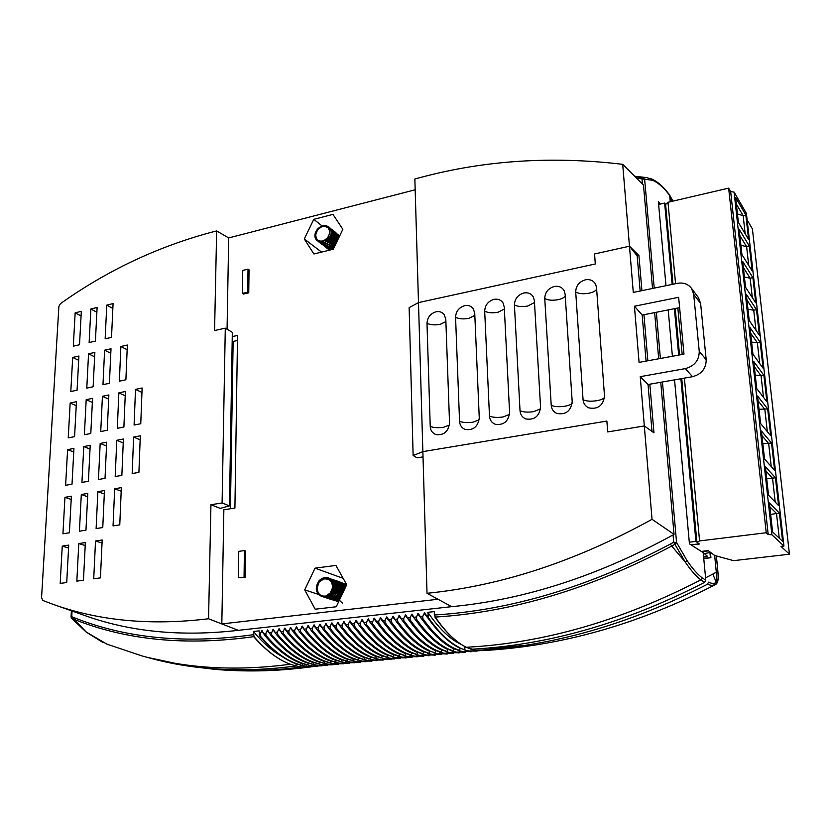<?xml version="1.0" encoding="UTF-8"?>
<svg xmlns="http://www.w3.org/2000/svg" width="831" height="831" viewBox="0 0 831 831"><rect width="100%" height="100%" fill="white"/><g stroke="black" fill="none" stroke-linecap="round" stroke-linejoin="round"><path stroke-width="1.25" d="M460.301 648.305L459.356 650.361L454.432 648.398C443.92 643.339 433.367 633.336 422.771 618.42L422.802 616.28L424.651 612.665L427.851 617.828C438.446 632.817 448.948 642.841 459.398 647.92L464.882 649.832L459.398 647.92M454.152 648.918L453.217 650.943L448.252 648.99C437.677 643.952 427.061 633.991 416.404 619.105L416.435 616.966L418.284 613.371L421.494 618.555C432.11 633.471 442.674 643.454 453.196 648.512L459.356 650.361M448.023 649.53L447.099 651.535L442.102 649.593C431.455 644.565 420.766 634.635 410.057 619.791L410.099 617.662L411.937 614.067L415.126 619.24C425.794 634.115 436.431 644.077 447.016 649.115L453.217 650.943M441.915 650.133L441.001 652.117L435.974 650.174C425.254 645.178 414.513 635.268 403.752 620.477L403.783 618.347L405.621 614.763L408.8 619.926C419.52 634.759 430.209 644.69 440.877 649.707L447.099 651.535M429.793 651.338L428.889 653.27L423.8 651.348C412.934 646.383 402.079 636.546 391.214 621.827L391.235 619.708L393.063 616.145L396.21 621.287C407.034 636.037 417.848 645.905 428.651 650.881L434.935 652.699L428.651 650.881M423.758 651.93L422.875 653.852L417.744 651.94C406.816 646.985 395.899 637.18 384.982 622.502L385.002 620.383L386.83 616.831L389.957 621.962C400.843 636.671 411.709 646.508 422.584 651.473L428.889 653.27M417.764 652.532L416.882 654.423L411.729 652.522C400.729 647.588 389.749 637.803 378.78 623.167L378.801 621.058L380.629 617.506L383.735 622.627C394.663 637.304 405.601 647.11 416.539 652.055L422.875 653.852M411.781 653.124L410.919 654.994L405.725 653.093C394.663 648.19 383.621 638.437 372.61 623.832L372.62 621.733L374.449 618.191L377.544 623.302C388.524 637.928 399.514 647.713 410.524 652.636L416.882 654.423M405.84 653.706L404.977 655.555L399.753 653.675C388.628 648.782 377.523 639.06 366.461 624.497L366.471 622.398L368.289 618.866L371.374 623.967C382.405 638.561 393.458 648.305 404.531 653.208L410.919 654.994M399.908 654.298L399.057 656.126L393.801 654.246C382.613 649.375 371.457 639.673 360.342 625.161L360.353 623.063L362.16 619.542L365.235 624.632C376.308 639.184 387.423 648.897 398.558 653.789L404.977 655.555M394.008 654.88L393.167 656.687L387.88 654.818C376.62 649.967 365.411 640.296 354.245 625.816L354.255 623.728L356.063 620.206L359.096 625.255C370.242 639.797 381.408 649.489 392.616 654.361L399.057 656.126M388.129 655.462L387.298 657.248L381.98 655.389C370.657 650.548 359.387 640.909 348.179 626.47L348.179 624.393L349.996 620.871L353.03 625.951C364.207 640.421 375.425 650.081 386.695 654.932L393.167 656.687M382.281 656.033L381.45 657.809L376.111 655.95C364.716 651.14 353.393 641.522 342.143 627.125L342.143 625.047L343.941 621.536L346.974 626.605C358.192 641.033 369.473 650.673 380.806 655.503L387.298 657.248M370.647 657.186L369.837 658.921L364.435 657.082C352.915 652.293 341.489 642.747 330.136 628.423L330.136 626.356L331.933 622.855L334.924 627.904C346.236 642.259 357.631 651.836 369.089 656.625L379.715 659.502L389.022 659.471M302.816 663.865L302.1 665.392L296.355 663.647C284.14 659.076 272.101 649.842 260.238 635.964L260.196 633.96L261.952 630.552L264.757 635.435C276.619 649.385 288.617 658.63 300.791 663.221L312.103 665.932L321.961 665.828M330.676 661.123L329.928 662.733L324.319 660.946C312.383 656.293 300.583 646.933 288.928 632.869L288.897 630.833L290.673 627.395L293.572 632.37C305.195 646.456 316.954 655.836 328.847 660.51L339.879 663.283L349.519 663.211M313.9 662.774L313.162 664.343L307.47 662.577C295.369 657.965 283.423 648.689 271.644 634.739L271.602 632.713L273.368 629.296L276.224 634.24C287.983 648.222 299.887 657.518 311.947 662.141L323.155 664.883L332.919 664.79M319.468 662.224L318.73 663.803L313.069 662.037C301.019 657.414 289.126 648.107 277.377 634.115L277.346 632.09L279.112 628.662L281.989 633.617C293.696 647.64 305.548 656.968 317.556 661.601L328.702 664.353L338.435 664.26M325.066 661.673L324.319 663.273L318.678 661.486C306.691 656.854 294.839 647.515 283.142 633.492L283.111 631.467L284.888 628.028L287.765 632.993C299.44 647.048 311.241 656.407 323.186 661.061L334.28 663.824L343.961 663.74M341.977 660.011L341.209 661.653L335.662 659.856C323.841 655.16 312.144 645.749 300.573 631.612L300.552 629.566L302.339 626.117L305.268 631.103C316.798 645.272 328.453 654.703 340.222 659.409L351.149 662.214L360.706 662.151M359.106 658.329L358.317 660.022L352.853 658.194C341.219 653.446 329.678 643.952 318.242 629.701L318.221 627.644L320.018 624.164L322.989 629.192C334.394 643.474 345.883 652.989 357.475 657.747L368.216 660.593L377.638 660.552M364.861 657.757L364.061 659.471L358.628 657.643C347.057 652.875 335.568 643.35 324.173 629.067L324.163 627L325.96 623.52L328.941 628.548C340.305 642.862 351.742 652.418 363.272 657.186L373.95 660.053L383.309 660.011M376.453 656.615L375.633 658.37L370.262 656.521C358.805 651.722 347.431 642.134 336.129 627.769L336.119 625.701L337.926 622.201L340.939 627.249C352.199 641.646 363.531 651.255 374.937 656.064L385.501 658.952L394.787 658.921M353.372 658.89L352.593 660.572L347.098 658.754C335.402 654.028 323.81 644.555 312.321 630.345L312.311 628.288L314.097 624.819L317.058 629.836C328.505 644.077 340.056 653.561 351.7 658.308L362.503 661.133L371.956 661.092M347.67 659.45L346.891 661.112L341.364 659.305C329.606 654.589 317.972 645.157 306.442 630.978L306.421 628.932L308.208 625.463L311.147 630.469C322.636 644.669 334.239 654.142 345.945 658.858L356.811 661.673L366.326 661.621M336.316 660.572L335.558 662.193L329.98 660.406C318.107 655.732 306.359 646.341 294.745 632.246L294.714 630.199L296.49 626.751L299.409 631.737C310.991 645.864 322.698 655.275 334.519 659.959L345.499 662.754L355.097 662.681M308.343 663.315L307.626 664.873L301.902 663.107C289.739 658.516 277.751 649.271 265.93 635.351L265.889 633.336L267.655 629.929L270.49 634.863C282.291 648.803 294.236 658.079 306.359 662.681L317.619 665.402L327.424 665.309M397.436 621.11C408.26 635.892 419.073 645.78 429.876 650.766C419.084 645.78 408.281 635.912 397.467 621.152L397.498 619.033L399.327 615.449L402.495 620.612C413.267 635.403 424.018 645.292 434.748 650.299L441.001 652.117M649.832 384.202L653.955 432.816L644.316 425.971L607.679 431.923L606.879 421.057L422.865 451.638L427.02 593.303L437.999 599.265L221.825 623.915L208.539 618.763C150.494 625.785 98.276 620.83 51.875 603.888L42.921 600.501L41.56 597.801L58.866 306.525L60.455 303.647C106.867 270.657 157.204 246.849 211.479 232.254L216.652 230.935L228.691 237.936L415.178 189.79M660.749 382.291L674.045 534.354L652.034 519.313L644.316 425.971L607.679 431.923L606.879 421.057L422.865 451.638L413.132 455.544L409.132 307.647L418.492 302.598L414.856 179.008L420.85 177.398C484.868 160.279 552.158 155.927 622.699 164.33L629.472 246.215L638.925 255.512L641.906 290.653M670.264 201.756L669.661 195.337L666.036 190.881C661.455 185.677 656.999 182.166 652.688 180.348L644.627 179.205L654.205 288.118M651.504 178.914L651.639 178.966C656.324 181.002 661.009 184.7 665.683 190.05L669.36 194.558L672.881 201.144M662.452 381.99L676.559 542.404L686.853 560.281C692.119 568.175 697.188 574.003 702.039 577.742L705.799 580.215L703.203 552.615L689.45 543.869L674.554 379.86M705.799 580.215L704.626 582.344C625.473 623.032 547.629 645.334 471.073 649.24L466.243 647.256L475.81 650.361L482.115 650.642M464.758 646.487L464.882 649.832M435.839 650.735L434.935 652.699M381.45 657.809L380.234 657.923M375.633 658.37L374.417 658.484M369.837 658.921L368.632 659.035M364.061 659.471L362.867 659.585M358.317 660.022L357.122 660.136M352.593 660.572L351.399 660.687M346.891 661.112L345.706 661.227M341.209 661.653L340.035 661.767M335.558 662.193L334.384 662.307M329.928 662.733L328.754 662.847M324.319 663.273L323.145 663.387M318.73 663.803L317.567 663.917M313.162 664.343L312.009 664.447M307.626 664.873L306.462 664.977M302.1 665.392L307.169 666.4L316.507 666.337M296.033 663.772L296.033 665.974C242.704 672.996 193.592 670.253 148.676 657.737L145.518 656.885M83.474 580.215L85.354 542.57L78.779 543.567L76.847 581.118L83.474 580.215M66.719 582.51L68.734 545.105L62.252 546.092L60.185 583.414L66.719 582.51M100.437 577.877L102.182 540.005L95.523 541.023L93.726 578.802L100.437 577.877M102.764 527.529L104.467 490.539L97.871 491.661L96.116 528.578L102.764 527.529M69.399 532.775L71.373 496.211L64.953 497.322L62.938 533.793L69.399 532.775M85.967 530.168L87.806 493.396L81.303 494.507L79.412 531.196L85.967 530.168M119.768 524.86L121.336 487.641L114.668 488.784L113.047 525.909L119.768 524.86M138.912 472.372L140.304 435.797L133.614 437.064L132.171 473.556L138.912 472.372M121.856 475.374L123.393 439.017L116.787 440.274L115.197 476.547L121.856 475.374M105.028 478.344L106.69 442.196L100.177 443.432L98.453 479.508L105.028 478.344M88.418 481.274L90.205 445.333L83.775 446.559L81.926 482.416L88.418 481.274M72.017 484.172L73.938 448.428L67.591 449.644L65.618 485.294L72.017 484.172M74.572 436.649L76.452 401.705L70.168 403.025L68.235 437.885L74.572 436.649M90.797 433.491L92.563 398.35L86.185 399.68L84.388 434.738L90.797 433.491M107.241 430.281L108.871 394.943L102.421 396.294L100.738 431.549L107.241 430.281M123.892 427.03L125.388 391.494L118.854 392.855L117.306 428.318L123.892 427.03M140.761 423.737L142.122 387.994L135.505 389.386L134.092 425.046L140.761 423.737M125.886 379.777L127.351 345.042L120.879 346.506L119.363 381.169L125.886 379.777M109.401 383.299L111.001 348.75L104.613 350.194L102.971 384.67L109.401 383.299M93.134 386.768L94.859 352.406L88.553 353.829L86.788 388.119L93.134 386.768M77.075 390.196L78.914 356.021L72.692 357.434L70.801 391.526L77.075 390.196M79.516 344.751L81.324 311.324L75.154 312.83L73.315 346.184L79.516 344.751M95.42 341.074L97.102 307.47L90.859 308.997L89.135 342.528L95.42 341.074M111.52 337.355L113.078 303.564L106.763 305.112L105.153 338.83L111.52 337.355M208.56 618.763L210.939 504.739L222.095 502.963L225.294 328.162L214.575 330.561L216.652 230.935M304.707 589.865L315.022 568.155L335.921 565.433L346.714 584.692L336.264 606.765L315.167 609.206L304.707 589.865L318.439 594.404M248.749 292.813L243.441 294.06L242.413 293.405L242.745 270.439L248.022 269.151L249.04 269.836L248.749 292.813L247.731 292.148L242.413 293.405M245.166 577.265L238.393 577.659L238.757 551.358L244.407 550.569L245.498 550.953L245.166 577.265L238.393 577.659M227.071 329.211L228.691 237.936M221.825 623.915L223.851 509.777L234.913 508.042L237.541 335.433L232.254 336.597M643.942 314.731L647.848 360.768M640.161 291.016L637.19 255.886L638.925 255.512M333.262 249.248L313.9 253.985L304.302 238.975L313.775 219.332L332.961 214.398L342.85 229.304L333.262 249.248M434.374 615.023L435.299 617.069L434.374 615.023L434.27 611.606L427.851 612.302L428.526 617.797L427.882 617.869M434.758 614.982C511.449 610.224 590.01 586.582 670.44 544.035L673.702 542.248L673.068 534.904C598.455 575.841 524.641 599.753 451.638 606.661L238.331 630.324C181.116 636.93 129.48 631.84 83.432 615.044L54.711 604.885M72.048 611.014L71.746 616.716L73.897 617.568C126.042 638.426 185.77 644.15 253.081 634.728L253.694 636.671C265.754 650.476 277.949 659.658 290.279 664.229L296.033 665.974L290.279 664.229C278.001 659.679 265.91 650.476 254.006 636.639L253.455 631.477L259.116 630.854L259.667 636.027C271.54 649.904 283.579 659.128 295.805 663.699L301.528 665.454M652.034 519.313C575.976 561.247 500.979 585.917 427.041 593.292L451.638 606.661M208.539 618.763L238.331 630.324M460.01 647.858C449.571 642.779 439.069 632.755 428.526 617.797M422.74 618.378C433.346 633.326 443.91 643.329 454.432 648.398L453.196 648.512M416.373 619.064C427.041 633.97 437.667 643.942 448.252 648.99L447.016 649.115M408.8 619.926L410.057 619.791C420.746 634.614 431.434 644.555 442.102 649.582L440.877 649.707M391.183 621.785C402.059 636.525 412.924 646.383 423.8 651.348L422.584 651.473M384.95 622.461C395.878 637.159 406.806 646.985 417.744 651.94L416.539 652.055M378.749 623.125C389.729 637.782 400.719 647.588 411.719 652.522L410.524 652.636M372.579 623.79C383.6 638.416 394.652 648.18 405.725 653.093L404.531 653.208M366.429 624.455C377.503 639.039 388.617 648.772 399.753 653.675L398.558 653.789M360.311 625.12C371.436 639.662 382.603 649.364 393.801 654.246L392.616 654.361M359.096 625.255L360.342 625.161M354.214 625.774C365.391 640.275 376.609 649.956 387.88 654.818L386.695 654.932M348.147 626.429C359.366 640.898 370.647 650.548 381.98 655.389L380.806 655.503M336.098 627.737C347.41 642.114 358.795 651.712 370.262 656.521L369.089 656.625M265.899 635.31C277.731 649.25 289.728 658.516 301.902 663.107L300.791 663.221M264.757 635.435L265.93 635.351M294.714 632.204C306.338 646.321 318.086 655.721 329.98 660.406L328.847 660.51M277.346 634.074C289.095 648.087 301.009 657.404 313.069 662.037L311.947 662.141M283.111 633.451C294.818 647.505 306.681 656.843 318.678 661.486L317.556 661.601M288.897 632.827C300.562 646.913 312.373 656.282 324.319 660.946L323.186 661.061M306.41 630.937C317.941 645.136 329.595 654.589 341.364 659.305L340.222 659.409M324.142 629.025C335.547 643.329 347.046 652.875 358.628 657.643L357.475 657.747M330.104 628.381C341.468 642.727 352.905 652.293 364.435 657.082L363.272 657.186M342.112 627.083C353.372 641.511 364.705 651.13 376.111 655.95L374.937 656.064M317.058 629.836L318.242 629.701C329.658 643.932 341.209 653.446 352.853 658.194L351.7 658.308M312.3 630.303C323.789 644.534 335.392 654.018 347.098 658.754L345.945 658.858M300.552 631.57C312.124 645.729 323.83 655.16 335.662 659.856L334.519 659.959M271.612 634.697C283.402 648.668 295.358 657.965 307.47 662.567L306.359 662.681M260.207 635.933C272.08 649.832 284.129 659.066 296.355 663.647L295.805 663.699M403.721 620.435C414.492 635.248 425.243 645.168 435.974 650.174L434.748 650.299M434.945 617.101C445.447 632.111 455.876 642.155 466.243 647.256L466.243 647.256C455.897 642.134 445.572 632.069 435.299 617.069C512.498 612.239 591.308 588.566 671.708 546.05L685.44 562.286L673.702 542.248L676.559 542.404L674.98 544.263L671.708 546.05L670.44 544.035M635.019 176.66L642.903 177.616L641.999 178.852L636.525 178.166M622.699 164.33L643.495 185.147L652.532 288.461M654.651 312.612L658.692 358.784M637.19 255.886L629.472 246.215L594.56 253.964L595.297 263.967L418.492 302.598L595.297 263.967L594.56 253.964L629.472 246.215L633.284 292.439L677.338 283.34C683.383 282.311 688.099 283.994 691.506 288.357L698.466 297.654L700.616 303.481L693.677 294.267L691.506 288.357M674.045 534.354L673.068 534.904M237.458 340.471L233.137 341.416L230.416 508.749M233.137 341.416L232.192 340.866M222.095 502.963L229.46 505.882L220.205 508.354L210.939 504.739M229.46 505.882L232.327 332.338L225.294 328.162M244.065 576.911L244.407 550.569M247.731 292.148L248.022 269.151M672.404 356.26L668.197 309.921M665.995 285.677L658.36 201.684L660.271 204.083M704.626 582.344L700.855 579.893C621.349 620.809 543.152 643.267 466.253 647.256M290.279 664.229C236.783 671.334 187.494 668.602 142.402 656.043L106.898 644.139L86.06 631.934M254.006 636.639L253.694 636.671C186.404 646.071 126.509 640.286 74.001 619.313L86.497 632.277L71.518 618.254L86.247 632.142L102.815 642.405M642.456 184.108L641.999 178.852L644.627 179.205L642.903 177.616L647.017 177.637M702.039 577.742L700.855 579.893C695.931 576.112 690.79 570.253 685.44 562.286L686.853 560.281M665.724 190.091L666.036 190.881M71.383 610.785L71.061 616.955L71.746 616.716L71.85 618.461L74.001 619.313L73.897 617.568M427.851 612.302C439.069 628.735 450.225 639.455 461.34 644.472M253.455 631.477C262.669 642.643 272.101 650.943 281.761 656.355M338.955 599.151L339.266 598.507M340.689 595.505L341.988 592.763M342.601 591.464L343.338 589.885M343.151 578.345L315.022 568.155M321.566 252.115L304.302 238.975M322.137 225.98L313.775 219.332M81.074 315.925L75.154 312.83M96.863 312.207L90.859 308.997M112.85 308.446L106.763 305.112M78.685 360.301L72.692 357.434M94.63 356.821L88.553 353.829M110.783 353.289L104.613 350.194M76.244 405.663L70.168 403.025M73.741 452.043L67.591 449.644M71.196 499.462L64.953 497.322M68.578 547.972L62.252 546.092M92.355 402.422L86.185 399.68M90.028 449.052L83.775 446.559M87.639 496.741L81.303 494.507M85.198 545.52L78.779 543.567M141.956 392.461L135.505 389.386M140.148 439.869L133.614 437.064M121.191 491.194L114.668 488.784M123.217 442.965L116.787 440.274M125.211 395.816L118.854 392.855M127.153 349.726L120.879 346.506M102.047 543.048L95.523 541.023M104.301 493.978L97.871 491.661M106.513 446.018L100.177 443.432M108.674 399.14L102.421 396.294M193.363 666.774L214.647 669.319C242.496 671.832 271.508 671.033 301.695 666.919L296.033 665.974C257.755 671.157 221.462 671.126 187.152 665.87L147.097 657.3M669.786 196.646L672.289 201.289M399.701 658.069L386.654 658.838M405.476 657.508L391.308 658.401L386.072 657.363M411.283 656.957L397.135 657.84L391.941 656.802M417.12 656.386L402.993 657.29L397.831 656.241M422.969 655.825L408.873 656.729L403.741 655.68M428.848 655.254L414.773 656.168L409.673 655.108M434.748 654.693L420.704 655.607L415.635 654.537M440.679 654.111L426.656 655.036L421.618 653.966M446.631 653.54L432.639 654.475L427.633 653.395M452.604 652.958L438.643 653.904L433.668 652.813M458.608 652.377L444.668 653.322L439.734 652.242M464.633 651.795L450.724 652.75L445.821 651.66M470.678 651.213L456.801 652.169L451.929 651.068M477.056 650.528L462.909 651.597L458.068 650.486M479.819 650.694L469.037 651.005L464.238 649.894M488.202 649.541L493.167 647.546M707.41 584.276C628.849 624.517 551.649 646.549 475.82 650.361L482.032 650.642C560.852 646.352 638.634 624.341 715.356 584.608L711.575 585.491L707.41 584.276M707.42 584.276L708.563 582.147C711.752 583.819 714.629 583.788 717.195 582.043L717.558 581.555C718.213 579.758 718.306 576.454 717.859 571.635L716.343 555.929M703.203 552.615L707.264 556.136L703.577 556.573M669.495 194.766L672.497 200.406M392.471 658.287L400.542 658.381M398.309 657.737L406.328 657.83M404.167 657.176L412.134 657.279M410.057 656.615L417.951 656.729M415.957 656.054L423.831 656.168M421.899 655.493L429.689 655.617M427.851 654.921L435.61 655.057M433.834 654.361L441.521 654.496M439.848 653.789L447.494 653.935M445.873 653.208L453.446 653.363M451.939 652.636L459.45 652.792M458.016 652.055L465.474 652.221M464.134 651.473L471.551 651.649M469.037 651.005L477.015 651.13M488.285 649.53L493.323 647.526M493.604 647.505L492.648 648.232L523.239 645.542M716.166 584.11L717.195 582.043M701.333 551.42L708.178 550.6L714.67 555.472L716.301 572.216L717.859 571.635M716.415 582.51L712.78 574.096L716.301 572.216L716.873 582.147M703.764 558.567L710.921 557.726L710.412 552.397M712.78 574.096L705.581 577.857M703.722 558.12L710.921 557.726M710.401 557.341L709.934 552.501M312.965 666.597L301.695 666.919L310.503 666.909M311.791 666.763L312.934 666.597M391.359 659.16L380.868 659.388M388.482 659.108L375.103 659.939M382.489 659.731L369.359 660.489M376.796 660.271L363.646 661.029M371.125 660.822L357.953 661.569M368.289 660.603L352.282 662.11M362.659 661.154L346.631 662.65M357.05 661.705L341.001 663.18M351.461 662.255L335.402 663.709M345.893 662.795L329.814 664.249M340.357 663.335L324.256 664.769M334.831 663.876L318.72 665.299M329.325 664.416L313.204 665.828M318.128 666.119L316.06 666.389M323.851 664.945L307.719 666.348M493.978 299.368C497.914 298.682 500.927 299.866 503.004 302.9L504.261 307.055L509.59 412.581C508.385 421.504 503.617 425.399 495.276 424.277C491.744 422.844 489.812 420.112 489.48 416.092L484.691 311.178C485.003 305.154 488.098 301.217 493.978 299.368M436.057 311.76C439.526 311.137 442.258 312.113 444.273 314.679L445.811 319.364L449.54 423.062C448.376 431.569 443.889 435.423 436.078 434.634C432.473 433.304 430.531 430.572 430.229 426.428L426.999 323.321C427.383 317.411 430.396 313.557 436.057 311.76M464.726 305.631C468.424 304.977 471.291 306.047 473.348 308.841L474.74 313.266L479.258 417.879C478.074 426.583 473.452 430.458 465.381 429.513C461.807 428.131 459.865 425.399 459.553 421.317L455.565 317.307C455.907 311.345 458.961 307.449 464.726 305.631M523.821 292.99C528.017 292.273 531.175 293.561 533.284 296.875L534.385 300.708L540.566 407.18C539.319 416.331 534.395 420.247 525.774 418.928C522.294 417.432 520.372 414.711 520.029 410.763L514.42 304.915C514.69 298.838 517.827 294.87 523.821 292.99M554.277 286.466C558.764 285.729 562.068 287.152 564.187 290.746L565.132 294.236L572.195 401.664C570.907 411.054 565.807 414.981 556.884 413.443C553.467 411.896 551.587 409.184 551.223 405.32L544.752 298.526C544.991 292.398 548.169 288.378 554.277 286.466M585.367 279.818C590.166 279.039 593.614 280.608 595.734 284.524L596.523 287.63L604.501 396.023C603.161 405.684 597.863 409.621 588.628 407.824C585.304 406.224 583.455 403.534 583.071 399.763L575.706 292.003C575.914 285.822 579.134 281.761 585.367 279.818M646.071 361.101L642.186 315.084L634.427 306.234L639.07 362.378L683.975 354.141L678.647 297.301L634.427 306.234M423.021 456.873L417.141 457.839L413.132 455.544M652.003 431.424L648.045 384.514L640.244 376.661L685.336 368.6C694.519 366.055 699.162 360.311 699.245 351.347L693.677 294.267M644.316 425.971L640.244 376.661M648.045 384.514L692.503 376.703L685.336 368.6M698.05 297.093L698.466 297.654M699.245 351.347L706.194 359.74L700.616 303.481M706.194 359.74C706.121 368.569 701.561 374.23 692.503 376.703M679.623 307.647L642.186 315.084M418.492 302.598L422.865 451.638M323.913 240.71C318.647 242.008 315.936 239.962 315.79 234.591L317.629 229.616L321.95 226.572C327.165 225.398 329.782 227.559 329.824 233.044L327.746 237.552L323.913 240.71L320.673 241.634L317.234 240.72C320.776 242.849 324.329 241.842 327.892 237.666L329.824 233.044M328.027 246.63C330.655 247.15 333.023 246.059 335.132 243.358L336.711 239.37L336.119 235.485M329.595 247.835L334.457 246.776M329.928 239.276L328.432 241.8M331.154 249.03L333.335 249.092M331.465 240.481L329.949 243.047M330.738 242.403L331.829 240.761M336.223 241.291L332.971 245.529M333.709 244.948L335.838 242.174M335.194 245.238L334.498 246.662M328.619 229.387L329.45 229.595M330.489 230.364L331.091 230.945M331.403 231.33L332.265 236.928M332.036 240.928L333.626 236.908L333.023 233.002M331.154 231.018L332.649 232.181M332.961 232.576L333.813 238.206M332.701 232.254L333.595 232.836M334.249 233.48L335.755 234.664M336.067 235.059L336.877 240.741M338.269 238.829L337.666 236.721M337.344 236.16L336.306 234.996M336.669 235.287L337.293 235.9M337.604 236.295L338.508 238.341M338.882 237.386L337.833 236.222L338.83 237.126M329.938 236.606L328.39 238.061M328.764 238.352L329.45 237.624M330.323 236.897L332.036 235.911M331.901 238.071L333.595 237.105M333.48 239.245L335.142 238.31M335.049 240.408L336.69 239.494M317.587 229.574C321.431 225.575 325.274 224.786 329.118 227.216C332.161 230.395 332.275 234.29 329.46 238.902C325.908 243.057 322.366 244.075 318.813 241.935L318.522 241.717C322.085 243.857 325.627 242.839 329.169 238.674C331.995 234.072 331.881 230.177 328.827 226.988C324.994 224.567 321.15 225.357 317.297 229.346C314.191 233.802 314.076 237.51 316.943 240.491M320.112 242.932C323.654 245.072 327.196 244.065 330.738 239.91C333.553 235.308 333.439 231.423 330.395 228.234L330.676 228.463C333.719 231.641 333.833 235.537 331.018 240.128C327.476 244.283 323.934 245.29 320.392 243.161L320.112 242.932M321.68 244.148C325.233 246.288 328.764 245.28 332.296 241.135C335.111 236.544 334.997 232.67 331.943 229.481L332.234 229.709C335.277 232.888 335.392 236.773 332.587 241.354C329.045 245.498 325.503 246.495 321.971 244.366L321.68 244.148M323.249 245.353C326.791 247.493 330.323 246.485 333.854 242.351C336.659 237.77 336.545 233.895 333.501 230.717L332.764 230.197M333.501 230.717L333.782 230.945C336.815 234.113 336.939 237.988 334.135 242.569C330.603 246.703 327.071 247.711 323.529 245.581L323.373 245.457M324.807 246.558C328.349 248.698 331.881 247.7 335.402 243.566C338.207 239.006 338.082 235.131 335.038 231.953L335.329 232.181C338.362 235.35 338.477 239.224 335.682 243.784C332.151 247.908 328.629 248.905 325.098 246.776L324.807 246.558M333.823 248.074C331.081 249.487 328.681 249.456 326.645 247.981L326.365 247.763C328.588 249.342 331.164 249.269 334.083 247.534M330.104 236.149L326.51 240.813M329.917 250.069L327.913 248.957L330.208 249.996M331.683 237.323L328.027 242.07M334.831 239.66L331.06 244.553M336.389 240.834L332.566 245.789M335.766 244.034L334.062 247.025M329.492 227.621L327.352 226.894M326.209 227.04L329.606 227.756M329.772 227.85L330.676 228.463M338.903 237.531L335.849 232.67M336.576 233.189L339.069 237.167M339.567 236.139L338.113 234.415L339.63 236.014M326.074 596.024C320.34 596.7 317.39 593.843 317.224 587.455L319.229 581.866L323.924 578.968C329.606 578.418 332.473 581.399 332.514 587.912L330.25 592.918L326.074 596.024L321.504 596.305C324.848 597.24 327.819 596.128 330.406 592.97L332.514 587.912M333.2 588.556L332.151 591.63M334.914 589.034L333.802 592.295M338.3 590L337.074 593.604M339.983 590.477L338.705 594.248M343.328 591.464L342.112 594.425M331.517 592.628C334.207 588.088 333.833 584.141 330.395 580.776M330.063 580.443C334.155 583.642 334.768 587.746 331.922 592.763M330.447 580.485L332.899 581.856M333.387 582.334C335.994 585.762 336.067 589.428 333.626 593.334M334.903 593.77C337.074 590.446 337.251 587.112 335.433 583.767M334.862 582.998L332.919 581.43M332.857 581.347L334.602 582.458M335.09 582.936C337.677 586.364 337.75 590.02 335.309 593.905M333.304 581.565L333.823 581.679M338.259 594.913C340.419 591.62 340.606 588.317 338.809 584.982M338.238 584.203L336.306 582.635M336.233 582.552L337.978 583.663M338.466 584.151C341.022 587.569 341.084 591.194 338.664 595.048M339.931 595.474C342.081 592.191 342.268 588.899 340.492 585.595M339.921 584.816L337.957 583.217M337.916 583.144L339.65 584.266M340.139 584.744C342.673 588.151 342.746 591.765 340.326 595.609M343.255 591.994L342.154 586.187M341.593 585.408L339.63 583.809M339.588 583.736L341.323 584.858M341.811 585.346L343.764 590.924M333.231 585.793L332.566 586.489M343.276 585.086L344.169 585.336M322.916 596.772C326.251 597.707 329.221 596.596 331.798 593.438C335.506 586.655 334.426 581.492 328.567 577.971C324.952 576.87 321.722 577.888 318.855 581.025C314.783 587.777 315.562 592.835 321.192 596.201M319.177 581.139C322.033 577.992 325.264 576.974 328.879 578.075C334.727 581.607 335.807 586.759 332.109 593.552C329.523 596.7 326.562 597.811 323.228 596.876L323.041 596.814M324.63 597.333C327.965 598.268 330.925 597.167 333.501 594.02C337.189 587.247 336.119 582.095 330.271 578.573L330.572 578.677C336.42 582.209 337.5 587.351 333.813 594.123C331.226 597.26 328.266 598.372 324.931 597.437L324.755 597.375M326.334 597.905C329.668 598.829 332.618 597.728 335.194 594.591C338.882 587.829 337.802 582.697 331.964 579.176L332.265 579.28C338.103 582.801 339.183 587.943 335.506 594.695C332.919 597.832 329.969 598.933 326.635 597.998L326.469 597.946M328.037 598.465C331.361 599.39 334.311 598.289 336.877 595.152C340.554 588.41 339.474 583.279 333.647 579.768L333.948 579.882C339.775 583.393 340.855 588.514 337.189 595.256C334.613 598.393 331.662 599.494 328.338 598.559L328.162 598.497M329.72 599.016C333.044 599.951 335.994 598.85 338.56 595.723C342.227 589.002 341.146 583.881 335.329 580.37L335.62 580.474C341.448 583.985 342.528 589.106 338.861 595.827C336.295 598.954 333.345 600.044 330.032 599.12L329.855 599.058M331.413 599.577C334.727 600.501 337.666 599.4 340.222 596.284C343.889 589.574 342.808 584.463 336.991 580.962L337.293 581.066C343.11 584.567 344.19 589.678 340.533 596.388C337.968 599.504 335.028 600.595 331.704 599.67L331.538 599.618M333.086 600.127L340.076 598.715M339.848 599.193L333.21 600.169M334.758 600.678L339.162 600.668M339.048 600.886L334.883 600.72M336.42 601.228L338.726 601.571M338.674 601.675L336.545 601.27M342.414 603.119L339.609 600.47M338.362 594.944L340.035 589.896M339.993 595.495L341.707 590.384M329.325 578.293L324.007 578.937M324.641 578.906L329.471 578.366M331.029 578.895L327.424 578.937M326.978 579.259L330.26 578.843M336.368 580.796L337.293 581.066M344.096 590.218C343.941 585.948 342.133 583.061 338.664 581.555L338.955 581.658C342.195 583.03 344.003 585.689 344.387 589.626M345.301 587.673L340.315 582.147L345.457 587.351M346.018 586.156L341.967 582.728L346.122 585.948M346.475 585.201L343.608 583.32L346.537 585.066M346.662 584.598L345.239 583.902L346.6 584.494M672.154 284.41L664.634 203.065L658.609 204.478M690.997 544.856L699.193 543.848L695.911 541.386L689.304 542.207M695.911 541.386L680.88 378.749M678.688 355.107L674.398 308.685M672.985 284.233L665.6 204.447L664.634 203.065M701.748 551.68L708.542 550.87L710.547 552.376L704.345 553.602M714.67 555.472L733.576 560.665L789.45 554.204L752.398 228.92L747.131 219.893M789.45 554.204L780.995 546.383L783.945 546.04L771.906 534.79L768.208 534.562L766.224 532.733L728.642 188.138L667.979 202.286L675.572 283.703M677.847 308L682.178 354.473M684.38 378.136L699.577 540.939L696.887 542.113L699.38 543.993L691.215 544.991M766.224 532.733L699.577 540.939M696.887 542.113L681.732 378.593M679.54 354.951L675.239 308.519M783.945 546.04L746.404 213.422L734.085 192.096L771.906 534.79M735.612 197.446L738.375 222.407L748.596 239.473L745.843 215.073L735.612 197.446M739.123 229.2L741.927 254.566L752.128 270.906L749.344 246.121L739.123 229.2M742.696 261.464L745.542 287.246L755.732 302.827L752.896 277.647L742.696 261.464M746.321 294.267L749.219 320.475L759.378 335.267L756.501 309.683L746.321 294.267M750.009 327.601L752.948 354.245L763.097 368.226L760.168 342.227L750.009 327.601M753.748 361.495L756.75 388.586L766.868 401.726L763.897 375.3L753.748 361.495M757.56 395.961L760.614 423.509L770.711 435.766L767.678 408.914L757.56 395.961M761.435 431.009L764.541 459.024L774.606 470.377L771.532 443.079L761.435 431.009M765.382 466.658L768.53 495.151L778.574 505.57L775.448 477.815L765.382 466.658M769.392 502.911L772.591 531.902L782.605 541.355L779.426 513.122L769.392 502.911M768.208 534.562L730.657 191.597L728.642 188.138M665.6 204.447L667.979 202.286M730.657 191.597L734.085 192.096M745.168 233.76L743.143 215.676L736.339 204.042M737.44 213.962L743.143 215.676L745.843 215.073M748.721 265.432L746.622 246.703L739.829 235.537M740.899 245.238L746.622 246.703L749.344 246.121M752.315 297.612L750.144 278.208L743.361 267.53M744.41 277.003L750.144 278.208L752.896 277.647M755.981 330.312L753.727 310.212L746.955 300.053M747.983 309.277L753.727 310.212L756.501 309.683M759.7 363.552L757.373 342.736L750.611 333.096M751.608 342.081L757.373 342.736L760.168 342.227M763.481 397.332L761.071 375.789L754.33 366.689M755.296 375.415L763.897 375.3M767.325 431.673L764.832 409.371L758.101 400.833M759.035 409.299L767.678 408.914M771.241 466.586L768.654 443.515L761.944 435.558M762.848 443.744L771.532 443.079M775.209 502.09L772.539 478.22L765.85 470.865M766.722 478.77L775.448 477.815M779.26 538.197L776.497 513.506L769.818 506.775M770.659 514.379L779.426 513.122M424.111 613.122L435.07 627.343M417.744 613.829L428.142 627.312M411.397 614.525L421.224 627.26M405.081 615.22L414.326 627.197M392.533 616.592L400.584 627.021M386.301 617.277L393.738 626.917M380.089 617.963L386.914 626.792M373.919 618.638L380.11 626.657M367.759 619.313L373.316 626.512M361.641 619.988L366.544 626.345M355.543 620.653L359.792 626.169M349.467 621.318L353.05 625.972M343.421 621.983L346.724 626.262M331.413 623.302L334.436 627.176M261.453 630.978L263.707 633.679M290.175 627.831L292.657 630.895M272.869 629.732L275.206 632.557M278.614 629.098L280.992 631.996M284.379 628.465L286.809 631.446M301.83 626.553L304.437 629.794M319.499 624.611L322.335 628.194M325.44 623.956L328.37 627.685M337.407 622.648L340.554 626.699M313.588 625.255L316.331 628.724M307.699 625.909L310.368 629.254M295.992 627.187L298.526 630.345M267.156 630.355L269.441 633.118M398.797 615.906L407.45 627.114M426.698 615.854L427.955 615.719M259.085 634.074L260.196 633.96M263.656 633.575L265.889 633.336M269.369 632.962L271.602 632.713M275.103 632.339L277.346 632.09M280.857 631.705L283.111 631.467M286.633 631.082L288.897 630.833M292.439 630.449L294.714 630.199M298.267 629.815L300.552 629.566M304.125 629.181L306.421 628.932M310.005 628.537L312.311 628.288M315.905 627.904L318.221 627.644M321.836 627.249L324.163 627M327.798 626.605L330.136 626.356M333.782 625.961L336.119 625.701M339.786 625.307L342.143 625.047M345.821 624.652L348.179 624.393M351.877 623.988L354.255 623.728M357.964 623.323L360.353 623.063M364.071 622.658L366.471 622.398M370.221 621.993L372.62 621.733M376.381 621.328L378.801 621.058M382.572 620.653L385.002 620.383M388.794 619.978L391.235 619.708M395.047 619.292L397.498 619.033M401.321 618.617L403.783 618.347M407.626 617.932L410.099 617.662M413.952 617.236L416.435 616.966M420.309 616.55L422.802 616.28M422.771 618.42L421.494 618.555M416.404 619.105L415.126 619.24M397.467 621.152L396.21 621.287M391.214 621.827L389.957 621.962M384.982 622.502L383.735 622.627M378.78 623.167L377.544 623.302M372.61 623.832L371.374 623.967M366.461 624.497L365.235 624.632M354.245 625.816L353.03 625.951M348.179 626.47L346.974 626.605M336.129 627.769L334.924 627.904M294.745 632.246L293.572 632.37M277.377 634.115L276.224 634.24M283.142 633.492L281.989 633.617M288.928 632.869L287.765 632.993M306.442 630.978L305.268 631.103M324.173 629.067L322.989 629.192M330.136 628.423L328.941 628.548M342.143 627.125L340.939 627.249M312.321 630.345L311.147 630.469M300.573 631.612L299.409 631.737M271.644 634.739L270.49 634.863M260.238 635.964L259.667 636.027M403.752 620.477L402.495 620.612M656.324 312.279L660.385 358.473M638.842 178.447L639.735 177.221L645.957 177.512M634.572 176.214L645.988 177.522L651.639 178.966L652.688 180.348M466.793 647.484L464.778 647.11M717.423 582.687L717.558 581.555M504.365 309.007L498.008 312.259C492.492 313.225 488.046 312.861 484.691 311.178M509.528 414.399L503.129 416.944C497.457 417.775 492.908 417.484 489.48 416.092M445.883 321.597L440.191 324.36C434.873 325.285 430.468 324.942 426.999 323.321M449.415 425.119L443.744 427.238C438.28 428.038 433.772 427.768 430.229 426.428M474.833 315.365L468.809 318.366C463.397 319.312 458.972 318.959 455.565 317.307M479.165 419.821L473.13 422.148C467.573 422.958 463.044 422.678 459.553 421.317M534.489 302.494L527.789 306.026C522.169 307.013 517.713 306.639 514.42 304.915M540.524 408.852L533.741 411.636C527.965 412.477 523.395 412.186 520.029 410.763M565.236 295.846C564.405 297.519 562.057 298.796 558.193 299.659C552.459 300.666 547.982 300.292 544.752 298.526M572.185 403.18C571.188 404.5 568.788 405.518 564.997 406.214C559.107 407.076 554.516 406.775 551.223 405.32M596.627 289.053C595.837 290.86 593.365 292.232 589.21 293.166C583.383 294.195 578.875 293.81 575.706 292.003M604.511 397.374C603.555 398.818 601.021 399.919 596.918 400.687C590.924 401.56 586.302 401.259 583.071 399.763M71.061 616.955L71.518 618.254M464.778 646.902L466.004 647.141M399.389 658.484L400.043 658.422M405.175 657.944L405.829 657.882M410.971 657.394L411.646 657.331M416.798 656.833L417.484 656.77M422.657 656.282L423.343 656.22M428.526 655.732L429.222 655.659M434.426 655.171L435.132 655.098M441.064 654.537L440.347 654.61M446.299 654.039L447.016 653.976M452.999 653.405L452.272 653.478M458.265 652.906L459.003 652.834M464.29 652.335L465.038 652.262M470.336 651.764L471.094 651.691M716.384 555.939L717.911 571.707C718.431 577.919 718.296 579.197 717.444 582.645L715.356 584.608M672.352 199.876L672.996 201.123M218.636 669.651C249.196 672.03 280.182 671.074 311.604 666.784M387.9 659.575L388.534 659.513M382.187 660.115L382.821 660.063M376.505 660.655L377.129 660.593M370.844 661.196L371.457 661.133M365.204 661.725L365.806 661.673M359.584 662.265L360.176 662.203M353.985 662.795L354.577 662.733"/></g></svg>
